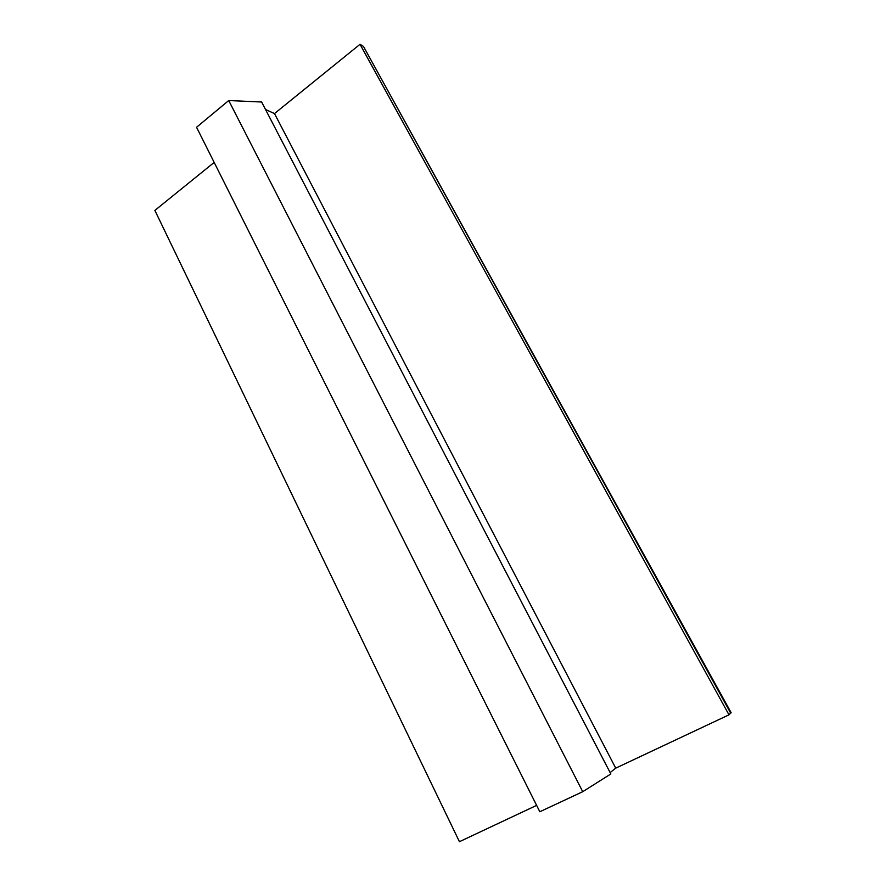 <?xml version="1.0" encoding="UTF-8"?>
<svg xmlns="http://www.w3.org/2000/svg" width="886" height="886" viewBox="0 0 886 886"><rect width="100%" height="100%" fill="white"/><g stroke="black" fill="none" stroke-linecap="round" stroke-linejoin="round"><path stroke-width="1.33" d="M610.133 772.581L615.726 768.14L728.979 714.836L731.105 712.632L363.47 46.426L730.728 713.23M265.512 109.51L274.483 113.574L615.726 768.14M274.483 113.574L360.026 44.3L728.979 714.836M360.026 44.3L363.47 46.426M214.168 162.415L154.873 210.425L459.435 841.7L536.628 805.374M228.732 100.539L196.548 127.274L539.829 811.753L582.733 791.696L610.842 773.954L261.614 102.001L228.732 100.539L582.733 791.696"/></g></svg>
